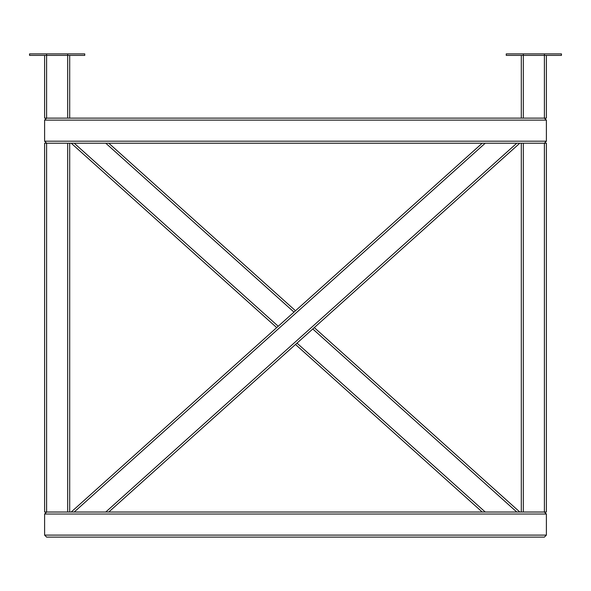 <?xml version="1.0" encoding="UTF-8"?>
<svg xmlns="http://www.w3.org/2000/svg" width="591" height="591" viewBox="0 0 591 591"><rect width="100%" height="100%" fill="white"/><g stroke="black" fill="none" stroke-linecap="round" stroke-linejoin="round"><path stroke-width="0.89" d="M46.608 537.116L44.606 535.106L44.606 514.03L46.608 512.02L44.606 514.03L44.606 535.106L46.608 537.116L544.392 537.116L546.394 535.106L544.392 537.116L523.316 537.116L544.392 537.116M105.759 512.02L516.793 143.207L523.316 143.207L523.316 512.02L521.306 512.02L521.306 143.207L544.392 143.207L546.394 141.197L546.394 120.121L544.392 118.119L546.394 120.121L546.394 141.197L544.392 143.207L546.394 143.207L546.394 512.02L544.392 512.02L546.394 514.03L544.392 512.02L44.606 512.02L44.606 143.207L46.608 143.207L44.606 141.197L46.608 143.207L69.694 143.207L69.694 512.02L67.684 512.02L67.684 143.207L519.799 143.207L108.766 512.02M546.394 514.03L546.394 535.106L546.394 514.03L44.606 514.03M546.394 55.391L546.394 118.119L46.608 118.119L44.606 120.121L44.606 141.197L44.606 120.121L46.608 118.119L44.606 118.119L44.606 55.391M69.694 55.391L69.694 118.119L67.684 118.119L67.684 55.391L84.749 55.391L84.749 53.884L67.684 53.884L67.684 55.391L29.55 55.391L29.55 53.884L67.684 53.884M521.306 118.119L521.306 55.391M544.392 53.884L506.251 53.884L506.251 55.391L561.45 55.391L561.45 53.884L544.392 53.884L544.392 118.119M519.799 512.02L314.286 327.613M295.5 310.763L108.766 143.207M71.201 143.207L276.714 327.613M295.5 344.472L482.234 512.02M74.207 512.02L71.201 512.02L482.234 143.207L485.241 143.207L74.207 512.02L73.454 512.02M516.793 143.207L517.546 143.207M546.394 535.106L44.606 535.106M546.394 141.197L44.606 141.197M546.394 120.121L44.606 120.121M46.608 512.02L46.608 143.207M544.392 512.02L544.392 143.207M46.608 118.119L46.608 53.884M523.316 118.119L523.316 53.884M485.241 512.02L297 343.12M278.221 326.269L74.207 143.207M105.759 143.207L294 312.107M312.779 328.965L516.793 512.02"/></g></svg>
